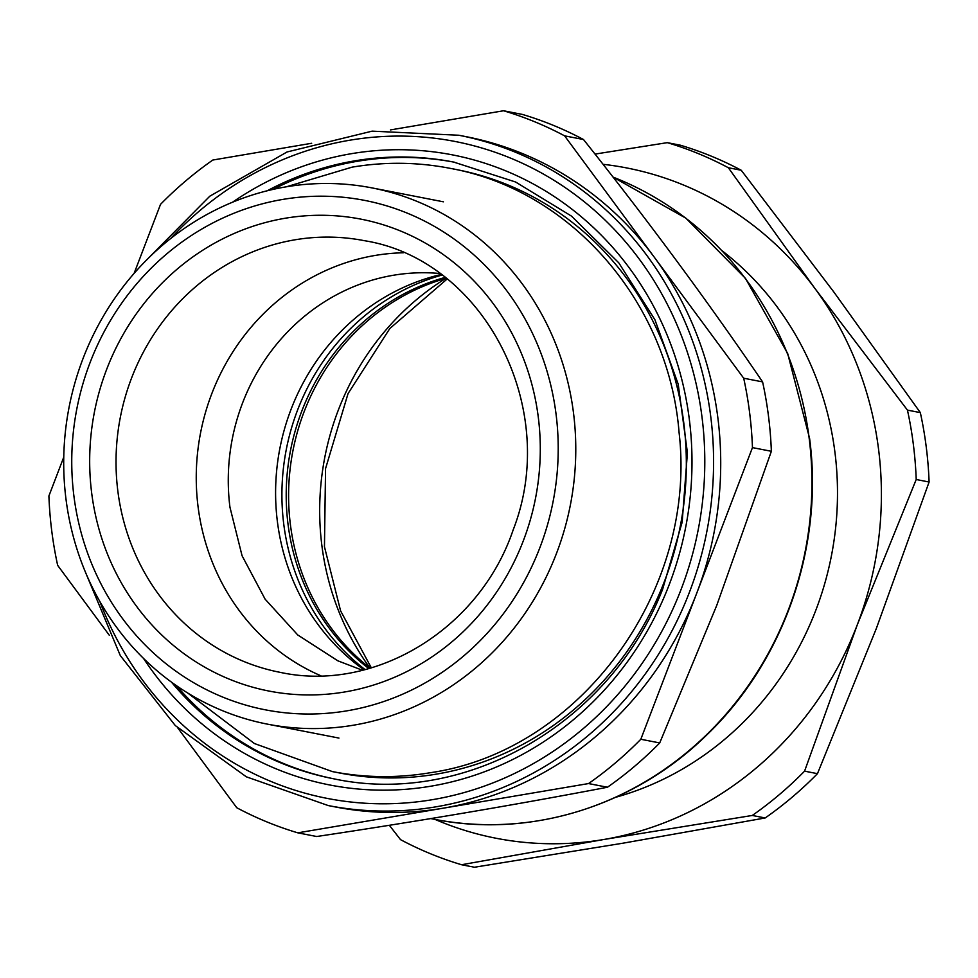 <?xml version="1.0" encoding="UTF-8"?>
<svg xmlns="http://www.w3.org/2000/svg" width="978" height="978" viewBox="0 0 978 978"><rect width="100%" height="100%" fill="white"/><g stroke="black" fill="none" stroke-linecap="round" stroke-linejoin="round"><path stroke-width="1.47" d="M403.303 252.776A219.903 205.563 -79 0 0 209.952 398.645A219.903 205.563 -79 0 0 320.906 675.786M771.361 451.286A375.601 351.126 -79 0 0 768.512 416.335A375.601 351.126 -79 0 0 762.595 381.897L743.696 378.217A375.601 351.126 101 0 1 749.613 412.655A375.601 351.126 101 0 1 752.461 447.606L771.361 451.286L716.74 605.419L659.722 742.938A375.601 351.126 -79 0 1 607.436 787.241C515.968 804.723 419.049 821.153 316.713 836.52L297.813 832.84A375.601 351.126 101 0 1 236.762 807.742L177.788 727.925M583.499 139.524A375.601 351.126 -79 0 0 522.448 114.438L503.548 110.758A375.601 351.126 101 0 1 564.599 135.844L583.499 139.524C648.622 221.37 708.329 302.165 762.595 381.897M134.096 273.412L160.539 204.329A375.601 351.126 101 0 1 212.813 160.037L311.676 143.277M109.353 635.321L57.665 565.37A375.601 351.126 101 0 1 51.748 530.944A375.601 351.126 101 0 1 48.9 495.98L63.766 457.142M659.722 742.938L640.822 739.258A375.601 351.126 101 0 1 588.548 783.561L607.436 787.241M503.548 110.758L390.491 129.915M743.696 378.217L564.599 135.844M640.822 739.258L752.461 447.606M297.813 832.84L588.548 783.561M85.379 572.044L120.306 655.59L175.306 725.578L246.358 776.825L328.253 805.566L335.393 806.96A341.456 319.207 -79 0 0 443.181 808.195A341.456 319.207 -79 0 0 696.642 593.438A341.456 319.207 -79 0 0 717.889 418.034A341.456 319.207 -79 0 0 654.148 257.031A341.456 319.207 -79 0 0 465.956 136.639L458.816 135.245L372.129 131.15L287.031 151.981L209.781 196.211L146.052 260.551M65.978 499.049A273.168 255.368 -79 0 0 267.52 724.16A273.168 255.368 -79 0 0 573.511 413.022A273.168 255.368 -79 0 0 371.97 187.898A273.168 255.368 -79 0 0 65.978 499.049M556.066 414.244A259.512 242.593 -79 0 0 282.691 199.439A259.512 242.593 -79 0 0 73.9 495.968A259.512 242.593 -79 0 0 347.288 710.774A259.512 242.593 -79 0 0 556.066 414.244M920.335 412.618L833.867 292.043L741.238 170.258A375.601 351.126 -79 0 0 680.187 145.16L667.302 142.654A375.601 351.126 101 0 1 728.353 167.739L741.238 170.258M603.035 164.304A341.456 319.207 101 0 1 810.139 282.153A341.456 319.207 101 0 1 814.808 288.314L728.353 167.739M435.027 819.405A341.456 319.207 101 0 0 603.854 839.491L752.29 815.456A375.601 351.126 101 0 0 804.576 771.153L857.315 624.734L916.215 479.501A375.601 351.126 101 0 0 913.366 444.55A375.601 351.126 101 0 0 907.45 410.112L814.833 288.339A341.456 319.207 101 0 1 857.315 624.734A341.456 319.207 101 0 1 603.854 839.491L461.567 864.735A375.601 351.126 101 0 1 400.515 839.637L389.342 825.285M461.567 864.735L474.452 867.241L622.9 843.207L765.187 817.963A375.601 351.126 -79 0 0 817.461 773.671L876.361 628.438L929.1 482.02A375.601 351.126 -79 0 0 926.252 447.056A375.601 351.126 -79 0 0 920.335 412.63L907.45 410.112M595.015 154.096L667.302 142.654M804.576 771.153L817.461 773.671M916.215 479.501L929.1 482.02M752.29 815.456L765.187 817.963M615.724 797.278A307.312 287.287 -79 0 0 834.943 452.386A307.312 287.287 -79 0 0 781.654 313.156A307.312 287.287 -79 0 0 722.155 250.82M445.027 277.446A219.903 205.563 -79 0 0 288.033 524.269A219.903 205.563 -79 0 0 368.853 668.585M370.149 668.218A219.903 205.563 101 0 1 290.417 524.734A219.903 205.563 101 0 1 446.102 278.278M365.075 669.6A221.945 207.483 101 0 1 286.285 449.513A221.945 207.483 101 0 1 441.922 275.087M441.09 274.488A218.534 204.292 -79 0 0 277.41 521.739A218.534 204.292 -79 0 0 364.085 669.857M439.745 273.498A202.996 189.769 -79 0 0 413.401 273.021A202.996 189.769 -79 0 0 229.952 507.24L242.055 555.712L265.136 599.196L297.752 634.966L337.862 660.822L362.459 670.26M335.992 772.265A307.312 287.287 -79 0 0 662.008 587.534A307.312 287.287 -79 0 0 453.486 169.023M176.492 685.712A314.146 293.669 -79 0 0 334.672 778.989M454.782 162.287A314.146 293.669 -79 0 0 273.168 189.39M171.505 682.167A314.146 293.669 -79 0 0 333.486 778.757C465.039 807.07 610.406 723.561 662.644 589.196L682.155 522.228L687.412 452.716L678.182 384.073L654.905 319.72L618.756 262.801L571.531 216.138L515.565 181.994L453.596 162.055A314.146 293.669 -79 0 0 267.202 190.796M143.583 658.487A320.967 300.05 -79 0 0 419.733 787.852A320.967 300.05 -79 0 0 666.58 591.311A320.967 300.05 -79 0 0 588.291 222.813A320.967 300.05 -79 0 0 232.446 202.263M328.253 805.566A341.456 319.207 -79 0 0 710.749 416.64A341.456 319.207 -79 0 0 458.816 135.245M99.878 601.568A334.635 312.826 -79 0 0 470.748 790.627A334.635 312.826 -79 0 0 702.021 417.251A334.635 312.826 -79 0 0 492.435 151.345A334.635 312.826 -79 0 0 170.575 238.62M434.305 819.271C530.247 838.659 634.869 806.043 707.522 734.209C784.393 660.284 823.904 545.687 809.576 438.34L787.693 353.559L745.48 278.4L685.847 218.155L613.023 177.091A334.635 312.826 101 0 1 809.148 438.12A334.635 312.826 101 0 1 434.305 819.271L430.797 818.586M280.087 672.338A219.903 205.563 101 0 1 129.732 383.021A219.903 205.563 101 0 1 364.171 240.649C483.474 259.402 560.956 407.74 513.157 529.917C479.562 629.453 374.55 692.913 280.087 672.338M104.658 374.782A240.392 224.72 -79 0 0 234.182 681.091A240.392 224.72 -79 0 0 525.308 535.431A240.392 224.72 -79 0 0 395.797 229.121A240.392 224.72 -79 0 0 104.658 374.782M369.99 668.084A262.923 245.784 101 0 1 321.86 545.418A262.923 245.784 101 0 1 445.907 278.339M338.938 738.072L267.52 724.16M443.389 201.81L371.97 187.898M371.347 667.864L340.601 610.859L324.451 546.739L325.552 468.609L348.046 393.596L389.843 328.498L447.068 279.048M286.334 186.81L352.031 167.165C384.843 161.651 417.472 162.03 449.917 168.302C571.396 189.964 668.842 302.874 679.074 432.508C697.522 590.333 580.553 751.055 430.283 772.718C397.471 778.243 364.855 777.865 332.41 771.593L254.427 743.537L187.739 693.035"/></g></svg>
